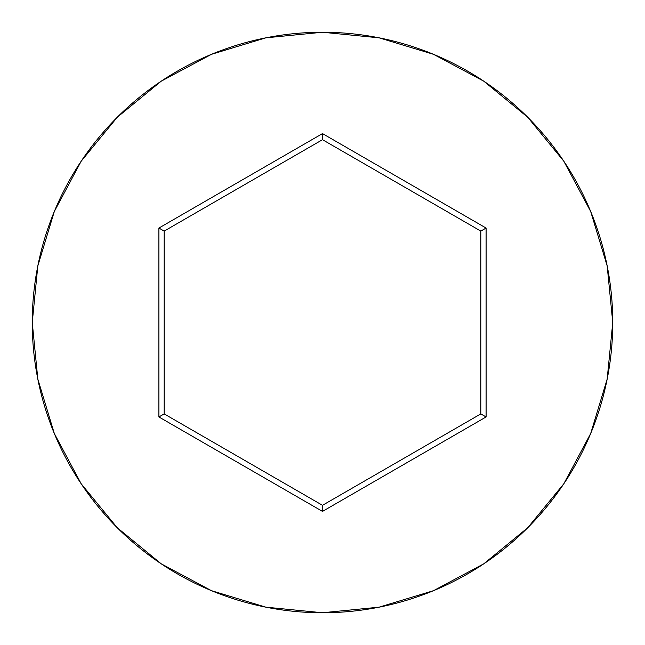 <?xml version="1.0" encoding="UTF-8"?>
<svg xmlns="http://www.w3.org/2000/svg" width="645" height="645" viewBox="0 0 645 645"><rect width="100%" height="100%" fill="white"/><g stroke="black" fill="none" stroke-linecap="round" stroke-linejoin="round"><path stroke-width="0.97" d="M32.25 322.5A290.25 290.25 0 0 1 322.5 32.25A290.25 290.25 0 0 1 612.75 322.5A290.25 290.25 0 0 0 322.5 32.25A290.25 290.25 0 0 0 32.25 322.5L37.829 379.123L54.341 433.577L81.165 483.758L117.261 527.739L161.242 563.835L211.423 590.659L265.877 607.171L322.5 612.75L379.123 607.171L433.577 590.659L483.758 563.835L527.739 527.739L563.835 483.758L590.659 433.577L607.171 379.123L612.75 322.5L607.171 265.877L590.659 211.423L563.835 161.242L527.739 117.261L483.758 81.165L433.577 54.341L379.123 37.829L322.5 32.25L265.877 37.829L211.423 54.341L161.242 81.165L117.261 117.261L81.165 161.242L54.341 211.423L37.829 265.877L32.25 322.5A290.25 290.25 0 0 0 322.5 612.75A290.25 290.25 0 0 0 612.75 322.5A290.25 290.25 0 0 1 322.5 612.75A290.25 290.25 0 0 1 32.25 322.5M158.904 416.952L158.904 228.048L322.5 133.596L486.096 228.048L486.096 416.952L322.5 511.404L158.904 416.952L322.5 511.404L486.096 416.952L480.815 413.905L322.5 505.309L164.185 413.905L164.185 231.095L322.5 139.691L480.815 231.095L480.815 413.905L322.5 505.309L322.5 511.404L322.5 505.309L164.185 413.905L158.904 416.952L164.185 413.905L164.185 231.095L158.904 228.048L158.904 416.952M480.815 413.905L486.096 416.952L486.096 228.048L480.815 231.095L480.815 413.905M480.815 231.095L486.096 228.048L322.5 133.596L322.5 139.691L480.815 231.095M322.5 139.691L322.5 133.596L158.904 228.048L164.185 231.095L322.5 139.691"/></g></svg>
